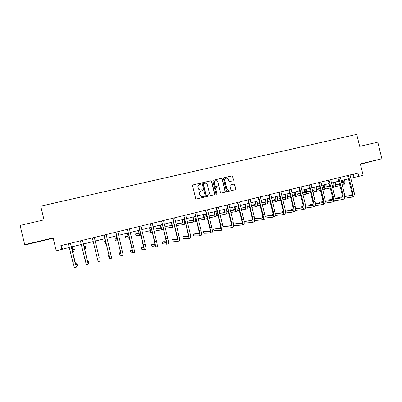 <?xml version="1.0" encoding="UTF-8"?>
<svg xmlns="http://www.w3.org/2000/svg" width="402" height="402" viewBox="0 0 402 402"><rect width="100%" height="100%" fill="white"/><g stroke="black" fill="none" stroke-linecap="round" stroke-linejoin="round"><path stroke-width="0.6" d="M201.02 183.588L200.417 183.212L193.076 184.92L192.553 185.784L195.643 198.467L196.508 199.005L203.879 197.246L204.201 196.648L203.598 196.271L202.653 196.498C201.281 196.678 200.367 196.106 199.9 194.774L199.643 193.719C199.442 192.432 199.92 191.533 201.08 191.01L202.296 190.709L202.608 190.121L202.01 189.739L201.06 189.965C199.688 190.141 198.774 189.568 198.307 188.231L198.05 187.181C197.849 185.92 198.312 185.026 199.442 184.493L200.714 184.176L201.02 183.588M200.683 184.186L200.879 183.659L200.276 183.282L192.99 184.945M203.814 197.261L204.055 196.699L203.457 196.327L202.653 196.498M202.251 190.724L202.467 190.181L201.864 189.799L201.06 189.965M368.92 161.951L361.172 163.936L368.92 161.951M38.029 241.577L44.406 240.105L38.029 241.577M233.044 180.784L233.547 179.93L232.688 176.433L231.848 175.895L223.824 177.769L223.396 178.599L226.457 191.121L227.301 191.653L235.286 189.744L235.738 188.905L234.703 184.679L233.863 184.141L230.411 184.96L229.969 185.799L230.482 187.9C230.653 188.98 230.245 189.729 229.271 190.146C228.095 190.382 227.301 189.915 226.879 188.754L224.864 180.518C224.698 179.463 225.08 178.724 226.014 178.292C227.215 178.021 228.034 178.483 228.472 179.674L228.808 181.041L229.653 181.578L233.044 180.784L233.361 180.006L232.512 176.513L231.673 175.975L223.698 177.83M24.703 244.662L53.109 237.828L56.22 250.773L61.742 249.416L60.828 245.617L358.006 172.996L358.835 176.352L363.137 175.292L360.323 163.915L381.9 158.725L377.795 142.157L359.679 146.373L356.705 134.358L40.728 206.146L44.019 219.859L20.1 225.427L24.703 244.662L28.165 244.23L53.2 238.205M211.648 181.337L210.794 180.794L202.623 182.704L202.191 183.538L205.266 196.171L206.125 196.709L214.256 194.764L214.713 193.92L211.648 181.337L210.638 180.87L202.487 182.769M213.351 180.202L221.366 178.337L222.216 178.875L225.271 191.402L224.813 192.246L221.346 193.076L220.497 192.538L219.256 187.448L218.407 186.91L216.125 187.448L215.618 188.307L216.914 193.618L216.593 194.211L215.959 193.844L212.839 181.061L213.271 180.227L221.366 178.337M360.403 164.242L381.9 158.725M350.75 178.242L358.835 176.352M61.742 249.416L69.32 247.441M71.34 246.944L81.355 244.481M83.309 243.999L93.269 241.552M95.179 241.079L96.4 246.155L95.179 241.079L105.048 238.657M106.962 238.185L116.706 235.788M118.64 235.311L128.258 232.949M130.218 232.467L139.705 230.135M141.68 229.648L151.046 227.346M153.041 226.854L162.282 224.582M164.302 224.085L173.418 221.844M175.458 221.341L184.458 219.13M186.513 218.623L195.392 216.442M197.472 215.929L206.231 213.774M208.326 213.261L216.974 211.135M219.09 210.613L227.627 208.517M229.758 207.99L238.18 205.919M240.331 205.392L248.642 203.347M250.808 202.814L259.014 200.799M261.194 200.261L269.295 198.271M271.491 197.729L279.485 195.764M281.701 195.221L289.591 193.277M291.822 192.729L299.611 190.814M301.852 190.262L309.54 188.372M311.801 187.819L319.389 185.95M321.66 185.392L329.153 183.553M331.439 182.99L338.836 181.171M341.137 180.604L348.433 178.81M61.521 245.446L62.41 249.139M353.207 174.172L354.016 177.438M199.171 184.618C198.131 185.176 197.709 186.051 197.915 187.242L198.05 187.181M200.92 190.025C199.553 190.201 198.633 189.628 198.171 188.297L197.915 187.242M200.879 191.091C199.759 191.628 199.302 192.523 199.503 193.774L199.643 193.719M202.513 196.548C201.141 196.734 200.226 196.161 199.759 194.829L199.503 193.774M214.186 194.784L214.557 193.975L211.492 181.408M203.703 183.483L203.342 184.086L206.04 195.171L206.643 195.548L207.814 195.261C208.995 194.754 209.487 193.849 209.281 192.548L207.437 184.98C206.975 183.654 206.06 183.076 204.698 183.252L203.703 183.483M203.563 183.538L203.342 184.086M207.779 195.272L206.492 195.598L205.894 195.226L203.196 184.156M224.733 192.267L225.1 191.458L222.045 178.95L221.2 178.413M216 187.493L215.457 188.372L216.914 193.618M216.517 194.226L216.753 193.674M217.964 182.166C217.522 180.97 216.693 180.508 215.482 180.789C214.542 181.222 214.155 181.965 214.326 183.021L215.04 185.935L215.889 186.473L218.231 185.915L218.678 185.076L217.964 182.166M215.276 180.88C214.367 181.327 214 182.061 214.171 183.086L214.326 183.021M218.135 185.955L215.728 186.538L214.879 186L214.171 183.086M225.818 178.377C224.899 178.815 224.527 179.553 224.693 180.588L224.864 180.518M229.205 190.166L229.095 190.206C227.924 190.442 227.125 189.975 226.703 188.814L224.693 180.588M235.19 189.769L235.552 188.965L234.522 184.744L233.683 184.211L230.306 185.01M71.983 246.783L72.933 250.059L74.611 248.949L72.707 249.491M74.611 248.949L75.013 250.612L73.37 251.868L71.903 246.803M68.345 243.778L72.898 262.33L74.832 261.843L70.466 243.26M70.546 243.24L75.923 265.295L76.968 263.617L75.475 263.993M76.968 263.617L77.39 265.365L76.365 267.154L74.832 261.843M76.355 267.159L74.455 267.642L72.898 262.33M83.631 243.919L84.505 247.2L85.264 246.32L84.299 246.557M85.264 246.32L85.661 247.974L84.938 248.999L83.596 243.929M80.38 240.838L84.917 259.3L86.837 258.818L82.48 240.326M82.521 240.316L87.797 262.285L88.164 260.782L87.415 260.973M88.164 260.782L88.581 262.526L88.244 264.134L86.837 258.818M88.234 264.134L86.345 264.616L84.917 259.3M92.304 237.924L96.827 256.3L98.721 255.823L94.385 237.416M94.344 237.657L99.244 257.978M99.259 257.978L98.721 255.823M100.008 261.144L98.128 261.622L96.827 256.3M104.791 238.718L105.52 242.004L104.636 241.537L105.028 243.18L105.947 243.788L104.821 238.708M105.399 241.346L104.636 241.537M116.143 235.924L116.796 239.215L115.037 238.964L115.434 240.602L117.223 240.989L116.213 235.909M116.721 238.557L115.037 238.964M127.394 233.16L127.972 236.451L125.359 236.416L125.751 238.044L128.399 238.22L127.499 233.135M127.972 236.009L125.359 236.416M104.113 235.039L109.359 256.818L108.5 255.637L108.917 257.365L109.801 258.652L104.259 235.235M109.806 258.652L111.666 258.179L106.178 234.532M109.093 255.486L108.5 255.637M115.816 232.18L120.927 253.883L119.419 252.878L119.831 254.597L121.369 255.712L115.957 232.376M121.379 255.707L123.213 255.24L117.861 231.678M120.721 252.546L119.419 252.878M127.409 229.346L132.389 250.979L130.243 250.139L130.655 251.853L132.831 252.798L131.886 247.461L127.55 229.542M134.65 252.33L133.73 246.999L129.434 228.849M132.278 249.813L130.243 250.139M138.896 226.537L143.745 248.099L140.971 247.421L141.383 249.129L144.187 249.908C144.393 249.607 144.117 247.828 143.353 244.572L139.037 226.733M145.986 249.446L145.996 249.446C146.212 249.145 145.941 247.366 145.182 244.109L140.901 226.05M143.735 247.23L142.685 246.989L140.971 247.421M150.278 223.758L154.519 241.687L155.001 245.245L151.609 244.733L152.021 246.431L155.438 247.044C155.715 246.733 155.473 244.954 154.72 241.708L150.418 223.949M157.222 246.587L157.232 246.592C157.519 246.27 157.282 244.491 156.534 241.25L152.268 223.271M155.056 244.547L153.308 244.305L151.609 244.733M161.559 220.999L165.745 238.858L166.152 242.421L162.162 242.064L162.569 243.753L166.594 244.21C166.93 243.878 166.724 242.099 165.986 238.868L161.694 221.195M166.624 244.2L168.373 243.758C168.714 243.426 168.518 241.647 167.78 238.416L163.529 220.522M166.262 241.833L163.84 241.637L162.162 242.064M172.734 218.271L176.87 236.054C177.357 238.2 177.468 239.386 177.202 239.617L172.619 239.416L173.026 241.099L177.644 241.401C178.046 241.054 177.875 239.275 177.146 236.054L172.87 218.462M179.387 240.954L179.408 240.954C179.815 240.602 179.654 238.823 178.925 235.607L174.684 217.794M177.352 239.11L174.287 238.994L172.619 239.416M183.809 215.562L187.895 233.276C188.377 235.411 188.463 236.597 188.156 236.838L182.99 236.793L183.397 238.471L188.598 238.612C189.061 238.255 188.93 236.471 188.201 233.266L183.945 215.753M190.322 238.17L190.342 238.17C190.814 237.808 190.689 236.024 189.965 232.823L185.744 215.09M188.337 236.391L184.644 236.376L182.99 236.793M194.784 212.879L198.819 230.522C199.297 232.647 199.362 233.838 199.01 234.09L193.272 234.195L193.679 235.863L199.452 235.853C199.975 235.482 199.879 233.698 199.166 230.507L194.92 213.07M201.161 235.416L201.181 235.416C201.714 235.039 201.623 233.255 200.91 230.065L196.704 212.412M199.216 233.683L194.91 233.778L193.272 234.195M205.663 210.226L205.432 210.497L209.648 227.793C210.12 229.909 210.161 231.1 209.774 231.361L203.467 231.612L203.874 233.276L210.211 233.12C210.794 232.728 210.733 230.944 210.025 227.768L205.799 210.412M211.899 232.683L211.924 232.683C212.517 232.291 212.462 230.507 211.759 227.331L207.563 209.759M210 230.989L203.467 231.612M216.447 207.588L216.181 207.869L220.381 225.09C220.844 227.195 220.864 228.386 220.437 228.658L213.578 229.055L213.985 230.713L220.874 230.406C221.517 230.004 221.487 228.22 220.793 225.055L216.577 207.779M222.547 229.974L222.577 229.974C223.226 229.567 223.205 227.783 222.507 224.623L218.326 207.13M220.683 228.316L213.578 229.055M227.13 204.98L226.834 205.266L231.019 222.406C231.477 224.507 231.472 225.698 231.009 225.979L223.607 226.522L224.009 228.17L231.446 227.718C232.145 227.301 232.15 225.517 231.462 222.366L227.261 205.166M233.1 227.291L233.13 227.291C233.838 226.874 233.848 225.085 233.16 221.934L228.994 204.523M231.271 225.658L223.607 226.522M237.718 202.392L237.391 202.683L241.562 219.753C242.014 221.844 241.989 223.035 241.486 223.321L233.557 224.004L241.768 223.02M233.562 224.05L233.954 225.648L241.924 225.055C242.677 224.623 242.718 222.839 242.034 219.698L237.853 202.578M243.562 224.633L243.592 224.628C244.361 224.195 244.401 222.412 243.723 219.276L239.572 201.94M248.22 199.824L247.853 200.126L252.014 217.115C252.461 219.201 252.416 220.391 251.873 220.688L244.12 221.442M244.2 223.11L252.31 222.412C253.119 221.969 253.19 220.185 252.516 217.055L248.346 200.01M253.928 221.994L253.963 221.989C254.788 221.547 254.863 219.763 254.19 216.633L250.049 199.377M252.165 220.402L244.109 221.336M258.622 197.281L258.23 197.593L262.37 214.507C262.813 216.583 262.747 217.773 262.169 218.075L254.587 218.884M254.632 220.562L262.606 219.793C263.471 219.341 263.571 217.552 262.908 214.437L258.752 197.467M264.209 219.381L264.245 219.376C265.124 218.919 265.23 217.135 264.566 214.02L260.441 196.839M262.476 217.804L254.566 218.688M268.938 194.764L268.511 195.076L272.641 211.919C273.079 213.985 272.988 215.176 272.375 215.487L264.963 216.341M264.963 218.025L272.812 217.201C273.732 216.733 273.868 214.944 273.209 211.839L269.069 194.945M274.4 216.789L274.44 216.784C275.37 216.316 275.506 214.527 274.852 211.427L270.742 194.322M272.697 215.231L264.938 216.13M279.164 192.262L278.707 192.583L282.822 209.352C283.254 211.412 283.144 212.603 282.495 212.924L275.239 213.814M275.204 215.502L282.933 214.628C283.907 214.145 284.068 212.356 283.42 209.266L279.289 192.447M284.505 214.221L284.546 214.216C285.526 213.733 285.696 211.944 285.048 208.859L280.948 191.829M282.827 212.673L275.224 213.613M272.923 214.045L272.521 214.145L272.757 215.105M272.918 214.095L272.521 214.145M289.299 189.784L288.812 190.116L292.917 206.809C293.344 208.859 293.214 210.05 292.53 210.382L285.43 211.296M285.35 212.99L292.963 212.075C293.988 211.583 294.184 209.794 293.54 206.718L289.43 189.97M294.52 211.673L294.565 211.668C295.601 211.171 295.797 209.387 295.153 206.311L291.073 189.352M292.872 210.14L285.415 211.11M283.088 211.472L282.063 211.733L282.31 212.738M283.083 211.603L282.063 211.733M299.349 187.332L298.837 187.664L302.922 204.286C303.344 206.332 303.193 207.517 302.48 207.859L295.525 208.799M295.41 210.497L302.912 209.542C303.987 209.04 304.208 207.256 303.575 204.186L299.475 187.513M304.455 209.151L304.5 209.14C305.58 208.633 305.811 206.849 305.178 203.784L301.108 186.9M302.827 207.623L295.52 208.618M293.169 208.939L291.53 209.336L291.767 210.281M293.158 209.115L291.53 209.336M138.549 230.416L139.047 233.713L135.59 233.889L135.987 235.512L139.474 235.471L138.69 230.381M139.092 233.376L135.59 233.889M149.599 227.698L150.026 230.999L145.745 231.381L146.132 232.999L150.454 232.748C150.705 232.446 150.479 230.753 149.775 227.658M150.102 230.723L145.745 231.381M150.474 232.743L152.242 232.296M160.554 225.004L160.911 228.306L155.81 228.894L156.202 230.502L161.333 230.05C161.644 229.733 161.458 228.034 160.765 224.954M161.006 228.07L155.81 228.894M161.358 230.044L163.071 229.617L163.202 228.371M171.413 222.336C171.845 224.326 171.94 225.427 171.699 225.638L165.8 226.426L166.187 228.029L172.121 227.376C172.493 227.045 172.337 225.346 171.654 222.276M171.815 225.432L165.8 226.426M172.146 227.366L173.84 226.949C174.222 226.617 174.071 224.919 173.393 221.849M182.171 219.693C182.598 221.673 182.674 222.773 182.392 222.994L176.086 223.924M182.523 222.808L176.076 223.889M176.473 225.527L182.815 224.723C183.242 224.381 183.121 222.683 182.453 219.623M182.845 224.718L184.518 224.301C184.955 223.954 184.84 222.256 184.171 219.201M192.839 217.07C193.261 219.045 193.312 220.145 192.995 220.376L187.166 221.296M193.136 220.206L187.131 221.16M187.558 222.914L193.412 222.095C193.9 221.738 193.814 220.04 193.156 216.99M193.447 222.085L195.101 221.673C195.598 221.316 195.518 219.618 194.859 216.572M203.417 214.467C203.829 216.437 203.859 217.537 203.502 217.773L198.136 218.668M203.658 217.618L198.106 218.547M196.01 218.964L195.327 219.135L196.02 219.025M195.372 219.512L195.668 220.728L196.412 220.618M198.533 220.296L203.92 219.487C204.462 219.12 204.412 217.417 203.764 214.382M203.96 219.477L205.598 219.075C206.146 218.703 206.1 217 205.452 213.964M213.899 211.889C214.306 213.849 214.311 214.954 213.919 215.201L209.01 216.055M214.09 215.05L208.985 215.944M206.849 216.316L205.904 216.522M206.879 216.422L205.914 216.593M205.965 218.236L207.271 218.03M209.407 217.688L214.336 216.904C214.934 216.522 214.914 214.824 214.276 211.799M214.377 216.894L216 216.492C216.608 216.11 216.593 214.407 215.954 211.387M224.296 209.331C224.693 211.286 224.678 212.392 224.251 212.648L219.783 213.447M224.427 212.502L219.758 213.346M217.613 213.733L216.392 213.954M217.633 213.834L216.402 214.055M216.407 215.713L218.03 215.447M220.18 215.085L224.668 214.341C225.321 213.949 225.331 212.246 224.703 209.236M224.708 214.331L226.311 213.934C226.974 213.537 226.989 211.834 226.366 208.824M234.602 206.799C234.989 208.749 234.954 209.849 234.492 210.115L230.457 210.859M234.678 209.98L230.431 210.764M228.271 211.166L226.788 211.437M224.572 211.909L224.065 212.035L224.19 212.547M228.296 211.256L226.798 211.532M224.567 211.944L224.065 212.035M226.758 213.206L228.688 212.874M230.859 212.497L234.904 211.804C235.612 211.397 235.657 209.693 235.039 206.693M234.954 211.794L236.537 211.397C237.255 210.99 237.301 209.286 236.688 206.286M244.818 204.286C245.2 206.226 245.14 207.331 244.647 207.603L241.034 208.286M244.838 207.472L241.014 208.196M238.838 208.608L237.1 208.939M234.848 209.372L233.512 209.703L233.627 210.171M238.858 208.693L237.105 209.025M234.838 209.452L233.512 209.703M237.014 210.708L239.255 210.311M241.436 209.924L245.059 209.286C245.818 208.869 245.893 207.166 245.285 204.171M245.109 209.271L246.677 208.884C247.446 208.467 247.526 206.759 246.918 203.769M254.948 201.799C255.32 203.729 255.245 204.834 254.717 205.115L251.521 205.729M254.913 204.99L251.501 205.648M249.31 206.07L247.315 206.452M245.034 206.894L242.883 207.392L242.989 207.824M249.33 206.151L247.32 206.538M245.019 206.98L242.883 207.392M247.185 208.231L249.722 207.769M251.923 207.372L255.124 206.789C255.938 206.362 256.044 204.653 255.446 201.673M255.18 206.774L256.732 206.392C257.551 205.96 257.662 204.256 257.064 201.276M264.988 199.327C265.355 201.251 265.26 202.357 264.702 202.643L261.913 203.191M264.908 202.523L261.893 203.116M259.687 203.548L257.446 203.985M255.129 204.437L252.18 205.095L252.275 205.497M259.707 203.623L257.446 204.065M255.114 204.517L252.18 205.095M257.265 205.769L260.104 205.241M262.315 204.829L265.109 204.311C265.968 203.874 266.104 202.166 265.516 199.196M265.164 204.296L266.702 203.92C267.571 203.477 267.712 201.769 267.124 198.804M274.948 196.879C275.31 198.799 275.194 199.905 274.601 200.196L272.214 200.668M274.812 200.08L272.194 200.598M269.973 201.04L267.486 201.533M265.139 202L261.797 202.719M269.993 201.111L267.486 201.608M265.119 202.075L261.802 202.734M267.26 203.322L270.39 202.729M272.616 202.312L275.008 201.859C275.918 201.407 276.084 199.699 275.506 196.744M275.068 201.844L276.586 201.467C277.506 201.015 277.676 199.307 277.099 196.352M284.822 194.452C285.179 196.362 285.043 197.467 284.42 197.769L282.425 198.171M284.636 197.653L282.41 198.101M280.174 198.553L277.445 199.101M275.063 199.583L272.094 200.176M280.189 198.618L277.445 199.171M275.038 199.653L272.109 200.241M277.169 200.894L280.586 200.236M282.827 199.809L284.822 199.422C285.782 198.96 285.978 197.256 285.41 194.307M284.887 199.407L286.39 199.035C287.355 198.568 287.556 196.864 286.988 193.92M294.616 192.045C294.962 193.95 294.812 195.055 294.153 195.362L292.545 195.689M294.38 195.246L292.53 195.623M290.279 196.081L287.314 196.684M284.897 197.176L282.31 197.704M279.641 198.312L280.088 198.221L279.641 198.312L279.722 198.643M290.294 196.146L287.314 196.754M284.877 197.246L282.325 197.764M286.993 198.482L290.691 197.764M292.947 197.322L294.56 197.01C295.565 196.533 295.792 194.829 295.229 191.895M294.626 196.995L296.113 196.623C297.128 196.146 297.354 194.442 296.797 191.508M304.329 189.654C304.671 191.553 304.495 192.658 303.806 192.975L302.58 193.226M304.038 192.865L302.565 193.166M300.299 193.633L297.103 194.287M294.656 194.794L292.44 195.246M290.189 195.709L288.651 196.086L288.726 196.397M300.314 193.694L297.103 194.352M294.631 194.859L292.45 195.307M290.204 195.769L288.651 196.086M296.736 196.091L300.711 195.307M302.982 194.859L304.213 194.613C305.269 194.131 305.52 192.422 304.967 189.498M304.284 194.598L305.751 194.231C306.816 193.749 307.068 192.04 306.52 189.116M313.957 187.287C314.294 189.181 314.103 190.287 313.384 190.608L312.53 190.784M313.615 190.498L312.515 190.724M310.238 191.196L306.811 191.91M304.329 192.422L302.48 192.809M300.214 193.277L297.596 193.875L297.666 194.171M310.249 191.257L306.806 191.97M304.304 192.488L302.49 192.865M300.229 193.332L297.596 193.875M306.394 193.714L310.645 192.865M312.932 192.412L313.786 192.241C314.887 191.744 315.168 190.04 314.625 187.126M313.861 192.221L315.314 191.865C316.424 191.367 316.706 189.659 316.163 186.744M309.314 184.895L308.771 185.237L312.841 201.784C313.258 203.819 313.093 205.01 312.339 205.357L305.54 206.311M305.379 208.02L312.776 207.035C313.902 206.522 314.153 204.734 313.525 201.678L309.439 185.076M314.304 206.643L314.349 206.638C315.48 206.12 315.736 204.332 315.113 201.276L311.058 184.473M312.701 205.131L305.53 206.146M303.153 206.477L300.922 206.96L301.143 207.854M303.138 206.648L300.922 206.96M319.193 182.483L318.62 182.83L322.68 199.307C323.092 201.332 322.906 202.523 322.123 202.879L315.459 203.844M315.258 205.558L322.555 204.548C323.731 204.02 324.007 202.236 323.389 199.191L319.319 182.664M324.067 204.161L324.112 204.156C325.298 203.623 325.58 201.839 324.962 198.794L320.922 182.061M322.484 202.658L315.459 203.683M313.057 204.035L310.238 204.603L310.444 205.447M313.037 204.196L310.238 204.603M323.509 184.94C323.836 186.824 323.63 187.93 322.881 188.257L322.394 188.362M323.118 188.151L322.379 188.307M320.087 188.784L316.439 189.548M313.922 190.076L312.429 190.387M310.153 190.86L306.816 191.598L310.168 190.915M320.103 188.839L316.434 189.603M313.892 190.136L312.444 190.437M315.972 191.357L320.494 190.447M322.791 189.985L323.283 189.885C324.429 189.377 324.736 187.674 324.203 184.769M323.359 189.87L324.796 189.513C325.952 189 326.263 187.297 325.731 184.392M328.987 180.086L328.389 180.443L332.434 196.849C332.841 198.869 332.635 200.06 331.821 200.417L325.298 201.397M325.057 203.11L332.253 202.085C333.474 201.543 333.781 199.759 333.173 196.729L329.112 180.267M332.353 202.06L333.796 201.688C335.027 201.151 335.338 199.362 334.73 196.332L330.7 179.669M332.193 200.206L325.298 201.241M322.871 201.608L319.479 202.266L319.675 203.07M322.846 201.764L319.479 202.266M332.982 182.608C333.303 184.488 333.077 185.593 332.298 185.93L332.173 185.955M332.544 185.824L332.158 185.905M329.851 186.387L325.982 187.206M323.434 187.739L322.298 187.98M320.007 188.463L316.449 189.221M329.866 186.443L325.977 187.257M323.404 187.799L322.309 188.03M320.017 188.513L316.449 189.262M325.474 189.015L330.263 188.046M332.57 187.578L332.7 187.548C333.891 187.036 334.223 185.327 333.7 182.433M332.781 187.533L334.203 187.176C335.399 186.659 335.74 184.955 335.213 182.061M338.7 177.714L338.072 178.076L342.102 194.412C342.504 196.422 342.283 197.613 341.434 197.98L335.052 198.965M334.771 200.683L341.866 199.638C343.137 199.09 343.474 197.302 342.871 194.282L338.826 177.895M341.971 199.613L343.398 199.251C344.68 198.699 345.016 196.91 344.413 193.895L340.399 177.302M341.816 197.774L335.052 198.814M332.6 199.196L328.65 199.95L328.836 200.709M332.575 199.347L328.65 199.95M342.378 180.302C342.67 181.945 342.499 183.026 341.856 183.533M339.539 184.015L335.449 184.88M332.866 185.428L332.082 185.593M329.776 186.081L325.997 186.88M339.549 184.061L335.444 184.93M332.836 185.483L332.092 185.639M329.791 186.131L325.997 186.93M334.896 186.699L339.946 185.664M343.117 180.116C343.615 182.769 343.328 184.453 342.258 185.161L343.529 184.865C344.775 184.337 345.137 182.629 344.62 179.749M348.333 175.362L347.675 175.724L351.695 191.995C352.092 194 351.851 195.186 350.971 195.563L344.72 196.548M344.398 198.271L351.403 197.216C352.72 196.653 353.082 194.869 352.484 191.86L348.454 175.543M351.509 197.186L352.921 196.829C354.247 196.266 354.614 194.478 354.016 191.473L350.011 174.95M351.358 195.357L344.725 196.407M342.248 196.799L337.745 197.648L337.921 198.372M342.218 196.945L337.745 197.648M72.571 252.064L73.36 251.868M84.541 249.094L84.933 248.999M105.952 243.783L106.264 243.707M117.233 240.989L117.922 240.818M128.409 238.215L129.469 237.954M108.62 253.325L110.5 252.853M120.309 250.381L122.168 249.913M131.886 247.461L133.73 246.999M143.353 244.572L145.182 244.109M154.72 241.708L156.534 241.25M165.986 238.868L167.78 238.416M177.146 236.054L178.925 235.607M188.201 233.266L189.965 232.823M199.166 230.507L200.91 230.065M210.025 227.768L211.759 227.331M220.793 225.055L222.507 224.623M231.462 222.366L233.16 221.934M242.034 219.698L243.723 219.276M252.516 217.055L254.19 216.633M262.908 214.437L264.566 214.02M273.209 211.839L274.852 211.427M283.42 209.266L285.048 208.859M293.54 206.718L295.153 206.311M303.575 204.186L305.178 203.784M139.489 235.466L140.911 235.115M313.525 201.678L315.113 201.276M323.389 199.191L324.962 198.794M333.173 196.729L334.73 196.332M342.871 194.282L344.413 193.895M352.484 191.86L354.016 191.473M132.846 252.793L134.66 252.33M144.207 249.903L145.996 249.446M155.468 247.039L157.232 246.592M177.679 241.391L179.408 240.954M188.638 238.602L190.342 238.17M199.498 235.843L201.181 235.416M210.261 233.105L211.924 232.683M220.929 230.391L222.577 229.974M231.507 227.703L233.13 227.291M241.989 225.04L243.592 224.628M252.376 222.396L253.963 221.989M262.677 219.778L264.245 219.376M272.888 217.18L274.44 216.784M283.013 214.603L284.546 214.216M293.048 212.055L294.565 211.668M303.002 209.522L304.5 209.14M312.867 207.015L314.349 206.638M322.65 204.528L324.112 204.156"/></g></svg>

